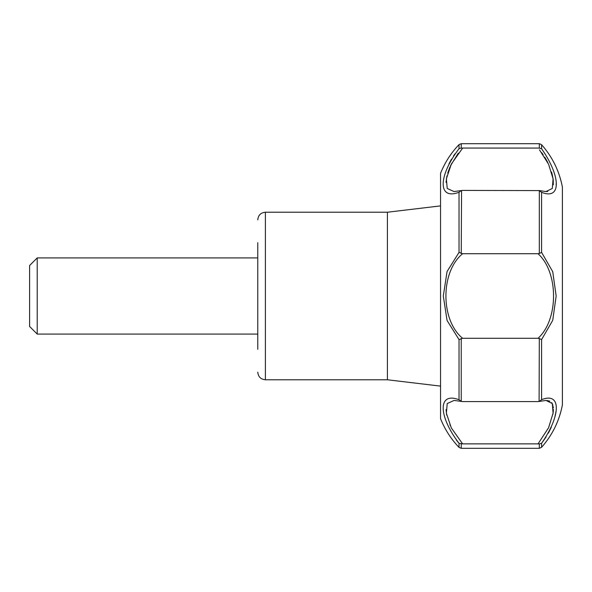 <?xml version="1.0" encoding="UTF-8"?>
<svg xmlns="http://www.w3.org/2000/svg" width="592" height="592" viewBox="0 0 592 592"><rect width="100%" height="100%" fill="white"/><g stroke="black" fill="none" stroke-linecap="round" stroke-linejoin="round"><path stroke-width="0.89" d="M257.772 242.69L257.772 349.31M454.131 400.436L462.611 401.583L538.039 401.583L539.319 401.413L541.591 399.689C561.186 391.749 561.275 415.088 541.591 443.26L541.658 443.179M541.665 443.171L546.09 436.948M548.362 433.137L551.307 427.232M554.963 416.509L555.466 414.185M555.696 412.876L555.821 412.025M556.162 184.889L556.154 183.646M539.319 443.926L541.591 443.26L541.591 447.293L539.319 448.314L539.319 443.926L538.039 443.867L548.599 427.713L553.091 413.09L552.299 403.529L545.965 400.436L539.097 401.472L539.319 338.513L538.039 338.284C558.693 319.636 558.767 272.446 538.039 253.716L539.319 253.487L539.319 190.587L462.611 190.417L461.227 190.609L459.029 192.252C437.947 200.407 437.851 176.505 459.029 148.651L461.227 148.067L539.319 148.074L541.591 148.74C561.186 176.771 561.275 200.288 541.591 192.311L539.097 190.528L545.965 191.564L552.299 188.471L553.091 178.902L548.606 164.295L539.475 149.82M539.319 253.487L541.591 252.421L552.736 271.691L556.162 296L552.736 320.316L541.591 339.579L539.319 338.513M541.591 148.74L541.591 144.707C552.38 156.939 559.322 171.066 562.4 187.087L562.4 404.913C559.322 420.934 552.38 435.061 541.591 447.293M541.65 152.61L543.204 154.801M544.751 157.169L545.165 157.842M545.343 158.138L547.356 161.742M547.496 162.023L547.94 162.911M551.552 172.013L551.981 173.537M552.158 174.218L553.187 179.702M553.239 180.138L553.291 184.852M547.792 191.438L545.905 191.564M538.039 338.284L462.611 338.284L459.029 339.601L447.064 320.487L443.304 296L447.071 271.506L459.029 252.399L462.611 253.716C440.374 271.735 440.33 320.213 462.611 338.284M538.039 253.716L462.611 253.716M454.908 153.913L453.553 155.881M451.504 159.152L448.98 163.806M446.042 182.417L446.938 175.928M447.7 173.079L449.972 166.937M450.49 165.797L458.267 153.173M456.306 439.982L459.029 443.349C437.947 415.636 437.851 391.564 459.029 399.748L461.227 401.391L461.227 338.543M459.029 148.651L459.029 144.618C450.993 152.988 444.836 162.563 440.544 173.345L440.544 418.655C444.836 429.437 450.993 439.012 459.029 447.382L459.029 443.349L462.611 443.867L451.311 427.905L446.375 413.201L447.219 403.537L454.094 400.436M538.039 443.867L462.611 443.867L538.039 443.867M450.053 425.248L449.89 424.871M446.723 415.118L446.042 409.583M462.611 148.133L451.319 164.08L446.375 178.799L447.219 188.463L454.057 191.564L461.568 190.52L461.227 253.457M546.808 400.466L549.872 401.169M551.685 402.597L552.958 405.276M553.224 406.615L553.35 407.903M553.387 409.457L553.254 411.714M553.194 412.276L552.898 414.333M29.6 296L29.6 326.466L37.215 334.08L37.215 257.92L29.6 265.534L29.6 296M387.412 379.775L387.412 212.225L440.544 205.883L440.544 175.35L440.544 416.65L440.544 386.117L387.412 379.775L265.386 379.775C260.761 379.324 258.223 376.786 257.772 372.161M387.412 212.225L265.386 212.225L265.386 379.775M541.591 252.421L541.591 192.311M541.591 399.689L541.591 339.579M539.319 148.074L539.319 143.686L541.591 144.707M461.227 148.067L461.227 143.686L459.029 144.618M459.029 339.601L459.029 399.748M459.029 192.252L459.029 252.399M539.319 448.314L461.227 448.314L461.227 443.933M265.386 212.225C260.761 212.676 258.223 215.214 257.772 219.839M461.227 448.314L459.029 447.382M257.772 257.92L37.215 257.92M257.772 334.08L37.215 334.08M539.319 143.686L461.227 143.686"/></g></svg>
